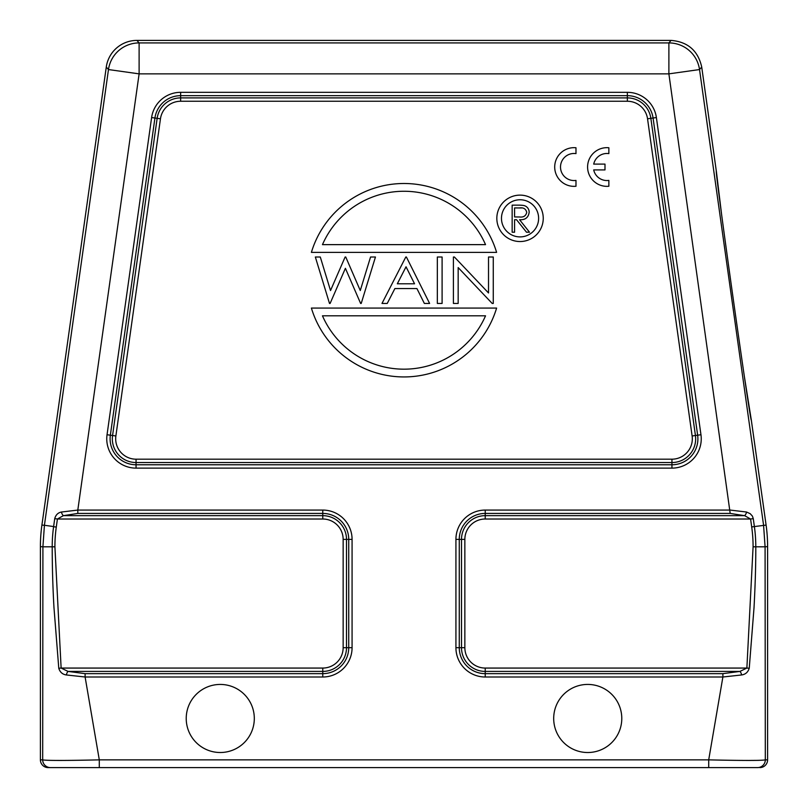 <?xml version="1.0" encoding="UTF-8"?>
<svg xmlns="http://www.w3.org/2000/svg" width="808" height="808" viewBox="0 0 808 808"><rect width="100%" height="100%" fill="white"/><g stroke="black" fill="none" stroke-linecap="round" stroke-linejoin="round"><path stroke-width="1.21" d="M375.447 257.015L370.549 257.015L375.447 257.015L361.216 303.434L375.447 257.015M519.655 207.919C523.523 207.414 525.887 208.898 526.735 212.373C525.897 215.938 523.493 217.473 519.544 216.978L514.585 216.948L514.585 207.919L521.554 207.979M529.159 212.363A6.777 6.777 0 0 0 523.21 205.414A37.754 37.754 0 0 0 518.645 205.141L512.151 205.141L512.151 232.219L514.585 232.219L514.585 219.726L516.554 219.726L526.503 232.219L529.513 232.219L519.564 219.726C525.23 220.069 528.432 217.574 529.169 212.241M322.463 244.632A88.971 88.971 0 0 1 485.537 244.632L322.463 244.632M485.537 315.807A88.971 88.971 0 0 1 322.463 315.807L485.537 315.807M397.324 283.79L414.544 283.79L406.04 266.791L397.324 283.79M496.829 218.332A23.21 23.21 0 0 1 531.644 198.233A23.21 23.21 0 0 1 531.644 238.431A23.21 23.21 0 0 1 496.829 218.332M501.475 218.332A18.564 18.564 0 0 0 529.331 234.411A18.564 18.564 0 0 0 529.331 202.252A18.564 18.564 0 0 0 501.475 218.332M311.393 252.369L496.607 252.369A96.697 96.697 0 0 0 311.393 252.369M496.607 308.07L311.393 308.07A96.697 96.697 0 0 0 496.607 308.07M437.34 257.015L442.097 257.015L442.097 303.434L437.34 303.434L437.34 257.015M493.274 303.434L492.183 303.434L458.166 267.579L458.166 303.434L453.399 303.434L453.399 257.015L454.409 257.015L488.517 292.961L488.517 257.015L493.274 257.015L493.274 303.434M394.88 288.557L387.254 303.434L381.992 303.434L405.798 257.015L406.394 257.015L429.604 303.434L424.351 303.434L416.918 288.557L394.88 288.557M361.216 303.434L360.62 303.434L345.4 268.317L330.108 303.434L329.502 303.434L315.342 257.015L320.291 257.015L330.522 290.547L345.117 257.015L345.753 257.015L360.277 290.537L370.549 257.015M671.074 40.4C687.8 41.784 698.021 50.662 701.718 67.034L699.526 69.559A30.946 30.946 -139 0 0 668.883 42.915L671.074 40.4L136.926 40.4A30.946 30.946 -131 0 0 106.282 67.034L41.905 525.099A154.732 154.722 4 0 0 40.4 546.632L40.4 759.863A7.737 7.737 180 0 0 48.137 767.6L757.571 767.6A7.737 7.737 90 0 0 765.307 759.863C761.692 760.631 742.825 760.631 708.707 759.863L708.707 767.6L99.293 767.6L99.293 759.863C65.206 760.631 46.339 760.631 42.693 759.863A7.737 7.737 90 0 0 50.429 767.6L66.872 767.6M66.367 674.963C62.519 674.407 59.984 672.185 58.782 668.287L53.974 607.626C52.823 587.658 52.227 567.388 52.207 546.804A145.47 145.47 0 0 1 53.611 526.604L54.732 518.625C55.782 514.888 58.014 512.686 61.438 512.03L77.81 510.07L77.81 513.423L322.766 513.423A25.957 25.957 0 0 1 348.733 539.38L348.733 647.693A25.957 25.957 0 0 1 322.766 673.65L85.113 673.65L85.113 677.003L66.367 674.963A3.868 1.616 -74.6 0 1 68.074 671.418L61.135 668.065M54.732 518.625L57.419 519.009L63.408 515.655L77.81 513.423M746.865 668.065L739.926 671.418A3.868 1.616 74.6 0 1 741.633 674.963L722.887 677.003L708.707 759.863L99.293 759.863L85.113 677.003L322.766 677.003A29.31 29.31 0 0 0 352.076 647.693L352.076 539.38A29.31 29.31 0 0 0 322.766 510.07L77.81 510.07L139.117 73.861L108.474 69.559L106.282 67.034M744.441 376.972L751.329 420.16L766.095 525.099A154.732 154.722 176 0 1 767.6 546.632L765.085 546.804L763.58 525.271L699.526 69.559L668.883 73.861L730.19 513.423L744.592 515.655L750.582 519.009L485.234 519.009A20.382 20.382 0 0 0 464.853 539.38L464.853 647.693A20.382 20.382 0 0 0 485.234 668.065L485.234 671.418L739.926 671.418L722.887 673.65L722.887 677.003L485.234 677.003A29.31 29.31 0 0 1 455.924 647.693L455.924 539.38A29.31 29.31 0 0 1 485.234 510.07L730.19 510.07L746.562 512.03A3.868 1.838 108.1 0 1 744.592 515.655L485.234 515.655L485.234 519.009M58.762 668.287L61.125 668.065L54.914 546.804L42.915 546.804L44.42 525.271L41.905 525.099M61.438 512.03A3.868 1.838 71.9 0 0 61.499 512.302A3.868 1.838 71.9 0 0 63.408 515.655L322.766 515.655L322.766 519.009L57.419 519.009L56.287 527.028A142.763 142.763 0 0 0 54.914 546.804M746.562 512.03L750.198 513.686L752.379 516.07L753.268 518.625L750.582 519.009L751.703 526.937L754.379 526.563A145.47 145.47 0 0 1 755.793 546.804C755.844 564.337 755.258 584.618 754.026 607.656L749.238 668.287L746.875 668.065L753.086 546.804L765.085 546.804L765.307 759.863L767.6 759.863A7.737 7.737 180 0 1 759.863 767.6M751.349 420.211L751.339 420.2C750.622 425.109 714.302 166.67 716.342 171.185L721.554 214.12M701.718 67.034L716.332 171.235M749.218 668.287C748.016 672.185 745.481 674.407 741.633 674.963M40.4 546.632L42.915 546.804L42.693 759.863L40.4 759.863M767.6 546.632L767.6 759.863M748.521 760.439L758.581 760.358M593.698 169.912L604.99 169.912L604.99 164.105L593.698 164.105A13.534 13.534 0 0 1 608.858 153.611L608.858 147.763A19.341 19.341 0 0 0 587.588 167.014A19.341 19.341 0 0 0 608.858 186.254L608.858 180.406A13.534 13.534 0 0 1 593.698 169.912M575.983 186.254L575.983 180.406A13.534 13.534 0 0 1 560.51 167.014A13.534 13.534 0 0 1 575.983 153.611L575.983 147.763A19.341 19.341 0 0 0 554.702 167.014A19.341 19.341 0 0 0 575.983 186.254M553.692 718.474A34.037 34.037 0 0 0 604.758 747.955A34.037 34.037 0 0 0 604.758 688.992A34.037 34.037 0 0 0 553.692 718.474M186.224 718.474A34.037 34.037 0 0 0 220.271 752.511A34.037 34.037 0 0 0 254.308 718.474A34.037 34.037 0 0 0 220.271 684.437A34.037 34.037 0 0 0 186.224 718.474M647.541 118.796A20.382 20.382 0 0 0 627.361 101.252L180.638 101.252A20.382 20.382 0 0 0 160.459 118.796L115.877 435.977A20.382 20.382 0 0 0 136.057 459.186L671.943 459.186A20.382 20.382 0 0 0 692.123 435.977L647.541 118.796L650.854 118.332A23.725 23.725 0 0 0 627.361 97.899L627.361 101.252M56.277 527.089L53.601 526.715M61.125 668.065L322.766 668.065A20.382 20.382 0 0 0 343.147 647.693L343.147 539.38A20.382 20.382 0 0 0 322.766 519.009M85.113 673.65L68.074 671.418L322.766 671.418L322.766 668.065M322.766 677.003L322.766 671.418A23.725 23.725 0 0 0 346.501 647.693L343.147 647.693M352.076 647.693L346.501 647.693L346.501 539.38L343.147 539.38M352.076 539.38L346.501 539.38A23.725 23.725 0 0 0 322.766 515.655L322.766 510.07M136.926 40.4L139.117 42.915A30.946 30.946 139 0 0 108.474 69.559L44.42 525.271L53.621 526.563M671.943 459.186L671.943 462.54A23.725 23.725 0 0 0 695.435 435.512L692.123 435.977M695.435 435.512L650.854 118.332L653.066 118.018L697.647 435.199L695.435 435.512M180.638 92.324A29.31 29.31 0 0 0 151.611 117.554L107.04 434.734A29.31 29.31 0 0 0 136.057 468.125L671.943 468.125A29.31 29.31 0 0 0 700.96 434.734L656.389 117.554A29.31 29.31 0 0 0 627.361 92.324L180.638 92.324L180.638 97.899A23.725 23.725 0 0 0 157.146 118.332L112.565 435.512A23.725 23.725 0 0 0 136.057 462.54L671.943 462.54L671.943 464.772L136.057 464.772A25.957 25.957 0 0 1 110.353 435.199L154.934 118.018A25.957 25.957 0 0 1 180.638 95.667L627.361 95.667L627.361 97.899L180.638 97.899L180.638 101.252M151.611 117.554L160.459 118.796M107.04 434.734L115.877 435.977M136.057 468.125L136.057 459.186M485.234 668.065L746.875 668.065M753.086 546.804A142.763 142.763 0 0 0 751.703 526.937M722.887 673.65L485.234 673.65A25.957 25.957 0 0 1 459.267 647.693L459.267 539.38A25.957 25.957 0 0 1 485.234 513.423L485.234 515.655A23.725 23.725 0 0 0 461.499 539.38L464.853 539.38M455.924 539.38L461.499 539.38L461.499 647.693L464.853 647.693M455.924 647.693L461.499 647.693A23.725 23.725 0 0 0 485.234 671.418L485.234 677.003M668.883 42.915L139.117 42.915L139.117 73.861L668.883 73.861L668.883 42.915M753.268 518.625L754.379 526.563L766.095 525.099M485.234 510.07L485.234 513.423L730.19 513.423M627.361 92.324L627.361 95.667A25.957 25.957 0 0 1 653.066 118.018L656.389 117.554M671.943 468.125L671.943 464.772A25.957 25.957 0 0 0 697.647 435.199L700.96 434.734"/></g></svg>
